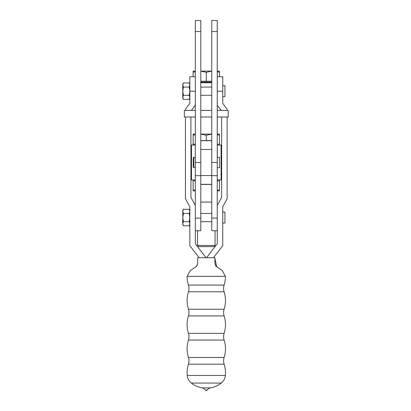 <?xml version="1.0" encoding="UTF-8"?>
<svg xmlns="http://www.w3.org/2000/svg" width="411" height="411" viewBox="0 0 411 411"><rect width="100%" height="100%" fill="white"/><g stroke="black" fill="none" stroke-linecap="round" stroke-linejoin="round"><path stroke-width="0.62" d="M217.26 144.518L219.453 143.886L219.453 134.089L217.26 134.089M219.453 179.946L219.453 181.123L217.26 180.491M195.317 179.946L191.48 179.946L191.48 145.062L195.317 145.062M211.773 175.533L211.773 184.318L200.804 184.318L200.804 149.47L211.773 149.47L211.773 175.533L200.804 175.533M217.26 179.946L221.097 179.946L221.097 145.062L217.26 145.062M195.317 180.491L193.124 181.123L193.124 179.946M195.317 190.915L193.124 190.915L193.124 181.123M195.317 190.37L193.124 189.738M217.26 190.37L219.453 189.738L219.453 181.123M219.453 189.738L219.453 190.915L217.26 190.915M211.773 134.089L200.804 134.089M195.317 134.089L193.124 134.089L193.124 135.265L195.317 134.633M211.773 134.125L206.291 135.265L200.804 134.125M219.453 135.265L217.26 134.633M193.124 145.062L193.124 135.265M206.291 135.265L206.291 140.562L200.804 140.562M195.317 144.518L193.124 143.886M219.453 143.886L219.453 145.062M219.453 157.29L217.26 157.29L219.453 157.29L219.453 167.714L217.26 167.714M195.317 110.415L184.349 110.415L184.349 116.996L195.317 116.996M217.26 110.415L228.228 110.415L228.228 116.996L217.26 116.996M193.787 167.688L193.237 167.133L193.237 157.875L193.787 157.321L193.787 167.688L195.317 167.688M200.804 31.519L195.317 31.519L195.317 20.55L200.804 20.55L200.804 230.725L195.317 230.725M195.317 31.519L195.317 205.387L190.93 197.342L190.93 116.996M217.26 31.519L217.26 175.667L211.773 175.667L211.773 20.55L217.26 20.55L217.26 31.519L211.773 31.519M197.516 245.434L215.066 245.434L213.859 246.641L198.724 246.641L197.516 245.434L197.516 230.725M215.066 245.434L215.066 230.725M211.773 82.092L200.804 82.092M211.773 81.214L200.804 81.214M195.317 71.124L193.124 71.124L193.124 72.295L195.317 71.663M211.773 71.124L200.804 71.124M217.26 71.663L219.453 72.295L219.453 71.124L217.26 71.124M200.804 71.154L206.291 72.295L211.773 71.154M193.124 76.708L193.124 72.295M206.291 81.214L206.291 72.295M219.453 76.708L219.453 72.295M195.96 266.729L190.355 270.51L187.097 276.362A28.523 28.523 0 0 0 188.459 285.075A10.969 10.969 0 0 1 188.459 291.779L224.118 291.779A10.969 10.969 0 0 1 224.118 285.075A28.523 28.523 0 0 0 225.485 276.362L222.223 270.51L216.145 266.266M214.773 257.712L216.7 266.801C216.011 266.605 215.415 265.419 214.927 263.235L214.902 257.779M197.681 257.779L197.65 263.235C197.403 264.946 196.812 266.133 195.877 266.801L197.45 264.53M214.902 257.712L197.681 257.712L199.119 257.712L189.836 245.644L189.836 206.779L185.448 198.739L185.448 116.996M200.419 257.712L206.039 257.712L195.317 243.78L195.317 205.387M195.317 76.708L189.836 76.708L189.836 103.361L185.448 109.213L185.448 110.415M189.836 98.316L189.199 99.421L183.409 99.421L182.772 97.361L182.772 98.316L183.409 99.421M183.409 82.955L182.772 85.01L182.772 84.055L183.409 82.955L189.199 82.955L189.836 85.01L189.199 87.07L189.836 91.185L189.199 95.306L183.409 95.306L182.772 97.361L182.772 91.185L183.409 95.306M183.409 87.07L182.772 91.185L182.772 85.01L183.409 87.07L189.199 87.07M189.199 99.421L189.836 97.361L189.199 95.306M189.836 224.694L189.199 225.798L183.409 225.798L182.772 223.738L182.772 224.694L183.409 225.798M191.403 110.415L195.317 105.195M188.459 291.779A28.523 28.523 0 0 0 188.459 309.211L224.118 309.211A28.523 28.523 0 0 0 224.118 291.779M224.118 309.211A10.969 10.969 0 0 0 224.118 315.915A28.523 28.523 0 0 1 224.118 333.347A10.969 10.969 0 0 0 224.118 340.051A28.523 28.523 0 0 1 224.118 357.478A10.969 10.969 0 0 0 224.118 364.182A28.523 28.523 0 0 1 225.372 375.433A10.969 10.969 0 0 1 221.236 383.067L191.341 383.067A10.969 10.969 0 0 1 187.21 375.433A28.523 28.523 0 0 1 188.459 364.182L224.118 364.182M188.459 309.211A10.969 10.969 0 0 1 188.459 315.915L224.118 315.915M188.459 364.182A10.969 10.969 0 0 0 188.459 357.478A28.523 28.523 0 0 1 188.459 340.051A10.969 10.969 0 0 0 188.459 333.347A28.523 28.523 0 0 1 188.459 315.915M191.341 383.067A24.136 24.136 0 0 0 201.976 387.866L210.602 387.866A5.487 5.487 0 0 0 207.17 390.003L205.408 390.003A1.099 1.099 0 0 0 207.17 390.003M201.976 387.866A5.487 5.487 0 0 1 205.408 390.003M187.097 276.362L225.485 276.362L187.097 276.362M217.26 105.195L221.18 110.415M221.647 116.996L221.647 197.342L217.26 205.387L217.26 243.78L206.543 257.712M227.134 110.415L227.134 109.213L222.747 103.361L222.747 76.708L217.26 76.708M222.747 85.704L224.94 85.704L224.94 96.672L222.747 96.672M213.463 257.712L222.747 245.644L222.747 206.779L227.134 198.739L227.134 116.996M222.747 212.076L224.94 212.076L224.94 223.045L222.747 223.045M183.409 209.327L182.772 211.388L182.772 210.432L183.409 209.327L189.199 209.327L189.836 211.388L189.199 213.448L189.836 217.563L189.199 221.678L183.409 221.678L182.772 223.738L182.772 217.563L183.409 221.678M183.409 213.448L182.772 217.563L182.772 211.388L183.409 213.448L189.199 213.448M189.199 225.798L189.836 223.738L189.199 221.678M211.773 202.084L200.804 202.084M217.26 205.387L217.26 175.667M211.773 175.667L211.773 230.725L217.26 230.725M211.773 140.685L200.804 140.685M200.804 162.504L195.317 162.504M217.26 162.504L211.773 162.504M211.773 82.75L200.804 82.75M188.459 285.075L224.118 285.075M195.317 91.185L189.836 91.185M188.459 333.347L224.118 333.347M188.459 340.051L224.118 340.051M188.459 357.478L224.118 357.478M187.21 375.433L225.372 375.433M217.26 91.185L222.747 91.185M211.773 218.082L217.26 218.082M195.317 218.082L200.804 218.082M211.773 184.441L200.804 184.441M211.773 140.562L206.291 140.562M200.804 116.996L211.773 116.996M200.804 175.667L195.317 175.667M193.787 157.321L195.317 157.321L193.787 157.321L193.237 157.875M200.804 110.415L211.773 110.415M197.609 263.826L197.537 264.196M215.641 265.619L215.374 265.141M215.307 265.003L214.927 263.235M189.836 84.055L189.199 82.955M211.773 221.678L200.804 221.678M211.773 95.301L200.804 95.301M210.602 387.866A24.136 24.136 0 0 0 221.236 383.067M189.836 210.432L189.199 209.327M211.773 87.075L200.804 87.075M211.773 213.448L200.804 213.448"/></g></svg>
